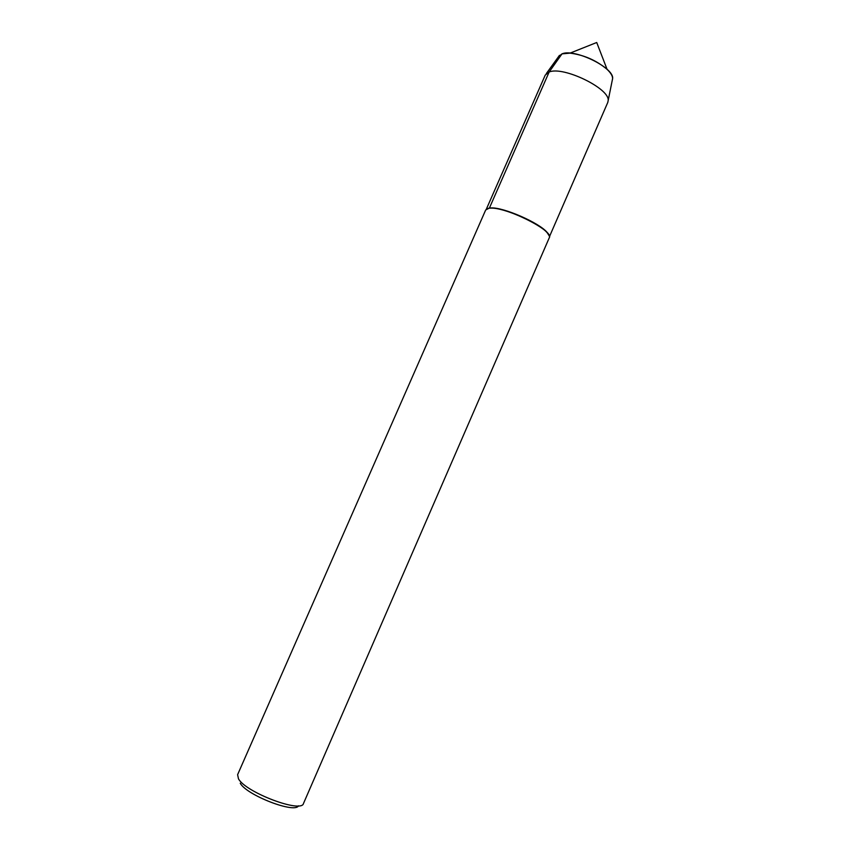 <?xml version="1.0" encoding="UTF-8"?>
<svg xmlns="http://www.w3.org/2000/svg" width="850" height="850" viewBox="0 0 850 850"><rect width="100%" height="100%" fill="white"/><g stroke="black" fill="none" stroke-linecap="round" stroke-linejoin="round"><path stroke-width="1.27" d="M561.988 53.869L570.01 53.136C583.939 54.921 596.286 60.318 607.059 69.328C611.586 73.652 613.328 77.244 612.298 80.081L612.606 78.551C614.391 67.819 574.409 48.237 561.988 53.869L558.567 56.61L561.988 53.869L549.143 72.006C563.295 65.886 610.173 88.729 608.154 100.651L607.793 102.404M240.242 783.211C246.5 795.154 294.897 813.843 298.478 805.811M487.05 208.739L489.409 208.038L485.69 209.971L237.607 774.679L238.478 778.812C245.639 792.423 301.665 813.524 303.493 803.463L549.281 237.756C554.721 230.817 502.987 205.339 489.047 208.229L490.567 208.123C503.051 207.23 539.506 223.157 547.326 232.921L549.259 235.917M486.349 209.153L545.254 75.076L549.143 72.006L489.409 208.038L490.918 207.931C503.306 207.049 539.463 222.838 547.23 232.528M570.01 53.136L596.721 42.5L607.07 69.328M608.154 100.651L612.606 78.551M546.284 73.621L559.47 55.346M549.429 236.714L607.793 102.393"/></g></svg>
